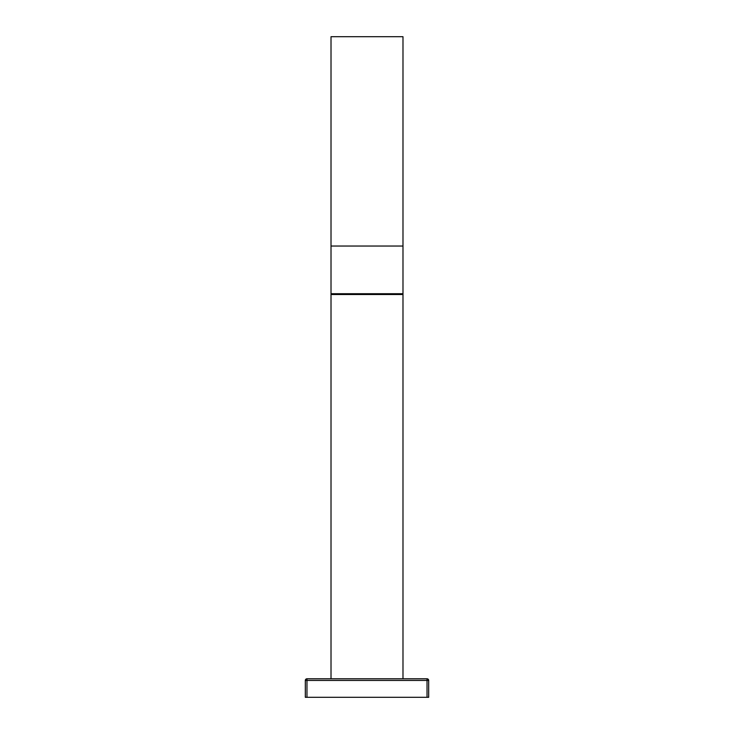 <?xml version="1.0" encoding="UTF-8"?>
<svg xmlns="http://www.w3.org/2000/svg" width="734" height="734" viewBox="0 0 734 734"><rect width="100%" height="100%" fill="white"/><g stroke="black" fill="none" stroke-linecap="round" stroke-linejoin="round"><path stroke-width="1.1" d="M306.968 697.3L305.316 697.3L305.316 680.436A1.642 1.642 0 0 1 306.968 678.794L427.032 678.794A1.642 1.642 0 0 1 428.684 680.436L428.684 697.3L427.032 697.3L427.032 680.436L306.968 680.436L306.968 697.3L427.032 697.3M402.984 294.508L402.984 36.7L331.016 36.7L331.016 294.508L402.984 294.508L402.984 678.794M402.984 293.719L331.016 293.719M331.016 294.508L331.016 678.794M306.968 678.794L306.968 680.436L305.316 680.436M428.684 680.436L427.032 680.436L427.032 678.794M402.984 246.037L331.016 246.037"/></g></svg>
